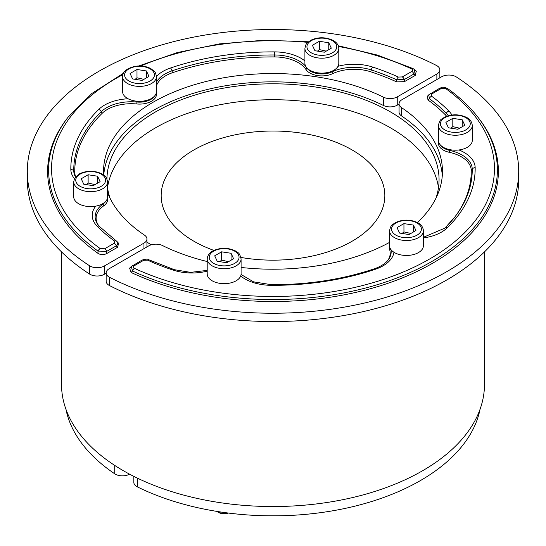 <?xml version="1.0" encoding="UTF-8"?>
<svg xmlns="http://www.w3.org/2000/svg" width="546" height="546" viewBox="0 0 546 546"><rect width="100%" height="100%" fill="white"/><g stroke="black" fill="none" stroke-linecap="round" stroke-linejoin="round"><path stroke-width="0.82" d="M114.721 465.417L114.721 473.805A10.169 5.869 0 0 0 129.579 474.167M114.721 473.805A208.422 120.332 180 0 1 65.943 409.261M484.473 251.904L484.473 384.445A211.473 122.092 180 0 1 353.924 497.242A211.473 122.092 180 0 1 123.464 470.775A211.473 122.092 180 0 1 61.527 384.445L61.527 251.904M143.898 79.341L136.991 77.791L135.142 79.334M146.437 77.866L146.437 70.953L148.969 76.406L142.056 80.398L132.603 78.938L130.071 73.485L136.991 69.492L146.437 70.953M136.991 69.492L136.991 77.791M123.157 94.083A16.946 9.78 180 0 1 122.577 91.551L122.577 76.604A16.946 9.78 -0 0 0 123.157 79.136A16.946 9.78 -0 0 0 141.735 86.302A16.946 9.78 -0 0 0 156.47 76.604L156.47 91.551A16.946 9.78 180 0 1 146.355 100.498A16.946 9.78 180 0 1 128.085 98.765A16.946 9.78 180 0 1 123.157 94.083M213.895 250.402A111.834 64.564 180 0 1 193.919 241.243A111.834 64.564 180 0 1 161.166 195.591A111.834 64.564 180 0 1 230.2 135.934A111.834 64.564 180 0 1 352.081 149.932A111.834 64.564 180 0 1 384.834 195.591A111.834 64.564 180 0 1 240.929 257.446M107.61 186.985A166.059 95.871 180 0 1 216.414 105.453A166.059 95.871 180 0 1 390.424 127.798A166.059 95.871 180 0 1 438.486 187.633M151.187 244.84A166.059 95.871 180 0 1 146.935 242.083M110.121 198.355A166.059 95.871 180 0 1 107.61 188.288M106.948 178.863A166.059 95.871 180 0 1 210.108 90.95A166.059 95.871 180 0 1 390.424 111.889A166.059 95.871 180 0 1 439.059 179.682A166.059 95.871 180 0 1 435.879 198.355M93.195 185.667L83.75 184.207L81.218 178.754L88.131 174.761L97.584 176.221L100.116 181.675L93.195 185.667M107.61 181.873L107.61 196.819A16.946 9.78 180 0 1 95.775 206.142A16.946 9.78 180 0 1 86.282 206.265A16.946 9.78 180 0 1 73.724 196.819L73.724 181.873A16.946 9.78 -0 0 0 86.282 191.325A16.946 9.78 -0 0 0 107.61 181.873C105.808 174.324 104.327 176.181 101.897 173.84C94.485 170.407 87.046 170.379 79.573 173.764L74.42 178.788L73.724 181.873M97.584 183.135L97.584 176.221M95.038 184.609L88.131 183.06L88.131 174.761M88.131 183.06L86.288 184.603M399.065 104.129L397.249 105.18A10.169 5.869 180 0 1 383.435 105.48A169.451 97.83 0 0 0 205.972 89.831A169.451 97.83 0 0 0 103.74 175.027M89.551 265.745L89.551 274.044A10.169 5.869 0 0 0 104.334 274.29L104.334 265.991A10.169 5.869 180 0 1 89.551 265.745A245.7 141.851 0 0 1 27.3 171.376A245.7 141.851 0 0 1 172.481 41.94A245.7 141.851 0 0 1 436.452 65.465A10.169 5.869 180 0 1 439.851 69.847A10.169 5.869 180 0 1 436.875 73.997L436.875 79.532M104.334 265.991L143.96 243.113L143.96 248.648M107.61 192.663A169.451 97.83 180 0 0 144.478 235.135A10.169 5.869 180 0 1 146.935 238.964A10.169 5.869 180 0 1 143.96 243.113M103.665 174.973A169.451 97.83 180 0 1 103.549 171.376A169.451 97.83 180 0 1 202.286 82.473A169.451 97.83 180 0 1 383.435 97.181L383.435 105.48M397.249 105.18L397.249 96.874A10.169 5.869 180 0 1 383.435 97.181M397.249 96.874L436.875 73.997M416.229 71.103L415.383 75.334L404.45 81.647L396.642 81.9A198.253 114.462 0 0 0 370.761 71.799A33.893 19.567 0 0 0 332.589 73.683A16.946 9.78 180 0 1 306.006 69.567A33.893 19.567 0 0 0 274.577 56.921A198.253 114.462 0 0 0 172.516 72.707A33.893 19.567 0 0 0 156.47 85.715M156.299 92.929A16.946 9.78 180 0 1 136.787 103.972A33.893 19.567 0 0 0 102.102 113.363A198.253 114.462 0 0 0 74.754 172.283A33.893 19.567 0 0 0 75.723 176.781M107.439 198.198A16.946 9.78 180 0 1 103.781 205.781A33.893 19.567 0 0 0 98.635 225.566M118.605 243.257L117.588 247.27L106.654 253.583C103.61 255.078 100.703 254.989 97.939 253.324A225.368 130.112 180 0 1 67.267 118.257L68.161 117.103A224.386 129.552 0 0 0 98 251.078L97.939 253.324M89.551 274.044A245.7 141.851 180 0 1 27.3 179.682L27.3 171.376M338.534 46.485A221.451 127.853 180 0 1 411.609 68.898C413.069 69.697 413.151 70.536 411.848 71.417L402.3 76.931L398.403 77.061A3.392 1.713 114.5 0 0 396.587 79.771L396.642 81.9M370.761 71.799L371.246 69.922A199.235 115.029 180 0 1 396.587 79.771L404.374 79.511L413.923 73.997L414.632 69.635L416.393 71.253M95.775 206.142A37.804 21.826 0 0 0 97.12 226.167A202.17 116.721 0 0 0 114.428 241.011L114.203 243.263A3.392 1.959 60 0 1 116.278 245.843C118.093 244.001 118.243 242.499 116.728 241.346M114.428 241.011A3.392 2.17 -53.9 0 1 116.428 241.045L118.687 243.345M114.203 243.263L104.655 248.771L100.287 248.635A3.392 2.157 125.7 0 0 98 251.078L106.729 251.358L116.278 245.843L117.588 247.27M402.3 76.931A3.392 1.959 60 0 1 404.374 79.511L404.45 81.647M411.848 71.417A3.392 1.959 60 0 1 413.923 73.997L415.383 75.334M411.609 68.898A3.392 1.734 -65.1 0 1 413.035 68.591A3.392 1.734 -65.1 0 1 413.069 68.605M104.655 248.771A3.392 1.959 60 0 1 106.729 251.358L106.654 253.583M97.12 226.167A3.392 2.409 -44.5 0 1 99.536 226.556L116.428 241.045A3.392 2.17 -53.9 0 1 116.469 241.073M106.149 273.246L104.334 274.29M338.8 48.396L338.8 63.343A16.946 9.78 180 0 1 338.015 66.291A16.946 9.78 180 0 1 333.838 70.257A16.946 9.78 180 0 1 315.37 72.379A16.946 9.78 180 0 1 304.914 63.343L304.914 48.396A16.946 9.78 -0 0 0 315.37 57.439A16.946 9.78 -0 0 0 333.838 55.317A16.946 9.78 -0 0 0 338.8 48.396C338.773 45.338 336.978 42.718 333.415 40.547C325.58 36.91 317.984 36.841 310.626 40.363L307.214 42.957C306.436 43.154 305.671 44.97 304.914 48.396M312.408 45.277L319.321 41.284L328.774 42.745L331.306 48.198L324.385 52.198L314.94 50.73L312.408 45.277M326.228 51.133L319.321 49.584L317.479 51.126M319.321 49.584L319.321 41.284M328.774 42.745L328.774 49.666M227.457 512.933A10.169 5.869 180 0 1 216.953 511.534A10.169 5.869 180 0 1 216.673 511.363M216.953 511.534L218.427 512.387A8.088 4.668 0 0 0 228.392 513.056M480.057 409.261A208.422 120.332 180 0 1 349.133 507.527A208.422 120.332 180 0 1 137.394 486.889L137.394 478.132M133.845 476.378L133.845 482.432A10.169 5.869 0 0 0 137.394 486.889M410.851 233.463L403.944 231.913L402.102 233.456M409.009 234.527L399.563 233.067L397.031 227.607L403.944 223.614L413.397 225.075L415.929 230.535L409.009 234.527M413.397 231.995L413.397 225.075M403.944 231.913L403.944 223.614M423.423 245.673A16.946 9.78 180 0 1 412.612 254.791A16.946 9.78 180 0 1 393.973 252.279A16.946 9.78 180 0 1 390.11 248.205A16.946 9.78 180 0 1 389.53 245.673L389.53 230.733A16.946 9.78 0 0 0 390.11 233.265A16.946 9.78 0 0 0 410.865 240.179A16.946 9.78 0 0 0 423.423 230.733L423.423 245.673M452.805 118.346L462.25 119.806L464.782 125.266L457.869 129.259L448.416 127.798L445.884 122.338L452.805 118.346L452.805 126.645L450.955 128.187M472.276 140.404A16.946 9.78 180 0 1 458.988 149.959A16.946 9.78 180 0 1 450.948 149.857A16.946 9.78 180 0 1 438.39 140.404L438.39 125.464A16.946 9.78 0 0 0 450.948 134.91A16.946 9.78 0 0 0 471.703 127.996A16.946 9.78 0 0 0 472.276 125.464L472.276 140.404M459.705 128.194L452.805 126.645M462.25 126.727L462.25 119.806M442.294 175.525A169.451 97.83 0 0 0 401.522 115.923A10.169 5.869 180 0 1 399.065 112.094L399.065 103.795A10.169 5.869 180 0 1 402.04 99.645L441.666 76.768A10.169 5.869 180 0 1 456.449 77.013A245.7 141.851 0 0 1 518.7 171.376L518.7 179.682A245.7 141.851 180 0 1 373.519 309.118A245.7 141.851 180 0 1 109.548 285.592L109.548 277.293A10.169 5.869 180 0 1 106.149 272.904A10.169 5.869 180 0 1 109.125 268.755L148.751 245.877A10.169 5.869 180 0 1 162.565 245.577A169.451 97.83 180 0 0 207.2 261.527M109.548 277.293A245.7 141.851 0 0 0 373.519 300.819A245.7 141.851 0 0 0 518.7 171.376M401.522 115.923L401.522 107.617A10.169 5.869 180 0 1 399.065 103.795M401.522 107.617A169.451 97.83 180 0 1 442.451 171.376A169.451 97.83 180 0 1 417.424 222.543M389.53 242.404A169.451 97.83 180 0 1 241.086 267.458M387.687 260.579A33.893 19.567 0 0 0 389.755 250.02A16.946 9.78 180 0 1 389.701 247.058M454.429 217.526A198.253 114.462 0 0 0 471.246 170.468A33.893 19.567 0 0 0 449.344 152.32A16.946 9.78 180 0 1 438.561 141.789M446.676 116.271A33.893 19.567 0 0 0 445.475 114.933A198.253 114.462 0 0 0 427.975 99.993L427.409 96.226M131.067 272.447L132.555 271.028A224.386 129.552 0 0 0 410.135 272.536A224.386 129.552 0 0 0 477.839 117.103L478.733 118.257A225.368 130.112 180 0 1 410.292 274.563A225.368 130.112 180 0 1 131.067 272.447L129.627 268.134M427.975 99.993L429.272 98.642A199.235 115.029 180 0 1 446.328 113.275A34.869 20.134 180 0 1 448.368 115.732M129.538 268.216L131.245 266.544L132.555 271.028A3.392 1.734 114.9 0 1 134.391 268.325C132.931 267.526 132.849 266.687 134.152 265.806A3.392 1.959 -120 0 0 132.46 265.636A3.392 1.959 -120 0 0 132.419 265.663M427.347 96.294L428.842 94.765L429.272 98.642A3.392 2.17 126.1 0 1 431.572 96.205L431.797 93.96A3.392 1.959 -120 0 0 430.105 93.789A3.392 1.959 -120 0 0 430.064 93.816M134.152 265.806L143.7 260.292L147.597 260.162A3.392 1.713 -65.5 0 1 149.003 259.848L174.365 269.697A3.392 1.365 -71.9 0 0 173.307 270.154A37.804 21.826 0 0 0 207.2 271.137M143.7 260.292A3.392 1.959 -120 0 0 142.001 260.128C145.707 258.934 148.041 258.838 149.003 259.848M431.797 93.96L441.345 88.445L445.713 88.582A3.392 2.157 -54.3 0 1 447.686 88.602A3.392 2.157 -54.3 0 1 447.693 88.602C459.807 97.318 469.853 106.825 477.839 117.103M441.345 88.445A3.392 1.959 -120 0 0 439.653 88.281C441.509 87.954 441.393 85.899 447.693 88.602M106.149 272.904L106.149 281.21A10.169 5.869 0 0 0 109.548 285.592M241.086 258.94L241.086 273.88A16.946 9.78 180 0 1 240.69 275.989A16.946 9.78 180 0 1 236.125 280.794A16.946 9.78 180 0 1 217.656 282.917A16.946 9.78 180 0 1 207.2 273.88L207.2 258.94A16.946 9.78 0 0 0 212.162 265.854A16.946 9.78 0 0 0 236.125 265.854A16.946 9.78 0 0 0 241.086 258.94C239.285 251.385 237.803 253.242 235.374 250.901C227.962 247.468 220.523 247.44 213.056 250.826C209.562 252.498 207.61 255.2 207.2 258.94M233.592 258.736L226.679 262.735L217.226 261.268L214.694 255.815L221.615 251.822L231.06 253.283L233.592 258.736M228.515 261.671L221.615 260.121L221.615 251.822M231.06 260.203L231.06 253.283M221.615 260.121L219.765 261.664M125.123 77.177A14.913 8.606 180 0 1 135.661 66.632A14.913 8.606 180 0 1 153.924 72.72A14.913 8.606 180 0 1 143.38 83.258A14.913 8.606 180 0 1 125.123 77.177M76.263 177.989A14.913 8.606 180 0 1 94.526 171.901A14.913 8.606 180 0 1 105.071 182.446A14.913 8.606 180 0 1 86.807 188.534A14.913 8.606 180 0 1 76.263 177.989M103.781 205.781L103.023 204.04A15.964 9.221 0 0 0 105.651 201.385M99.413 226.44A34.869 20.134 180 0 1 98.178 225.007A34.869 20.134 180 0 1 103.023 204.04A3.392 2.143 54.8 0 0 102.825 203.631M74.754 172.283L73.771 170.905A199.235 115.029 180 0 1 101.256 111.691A34.869 20.134 180 0 1 136.944 102.027A15.964 9.221 0 0 0 154.504 96.116M75.512 177.027A34.869 20.134 180 0 1 73.771 170.905A3.392 2.764 179.2 0 0 70.837 169.54A37.804 21.826 0 0 0 74.468 178.692M102.102 113.363L101.256 111.691A3.392 2.382 45.5 0 0 98.724 109.453A202.17 116.721 0 0 0 70.837 169.54M136.787 103.972L136.944 102.027A3.392 0.444 95.4 0 1 137.026 101.222M172.516 72.707L172.017 70.837A199.235 115.029 180 0 1 274.583 54.969A34.869 20.134 180 0 1 305.794 66.455M156.47 82.077A34.869 20.134 180 0 1 172.017 70.837A3.392 1.399 71.2 0 0 170.529 67.997A37.804 21.826 0 0 0 156.463 76.399M274.577 56.921L274.604 51.89A202.17 116.721 0 0 0 170.529 67.997M306.006 69.567L306.92 67.984A15.964 9.221 -0 0 0 331.968 71.86A34.869 20.134 180 0 1 371.246 69.922A3.392 1.365 108.1 0 1 372.693 67.069A37.804 21.826 0 0 0 338.015 66.291M332.589 73.683L331.968 71.86A3.392 1.754 64.7 0 0 331.743 71.287M128.085 98.765A37.804 21.826 0 0 0 98.724 109.453M304.914 60.906A37.804 21.826 0 0 0 274.604 51.89M398.403 77.061A202.17 116.721 0 0 0 372.693 67.069M100.287 248.635A221.451 127.853 180 0 1 122.864 74.625M140.895 65.998A221.451 127.853 180 0 1 307.828 42.349M98.178 225.007L99.536 226.556A3.392 2.409 -44.5 0 1 99.672 226.713M332.398 40.65A14.913 8.606 180 0 1 332.398 52.826A14.913 8.606 180 0 1 311.309 52.826A14.913 8.606 180 0 1 311.309 40.65A14.913 8.606 180 0 1 332.398 40.65M420.877 226.843A14.913 8.606 180 0 1 410.339 237.387A14.913 8.606 180 0 1 392.076 231.299A14.913 8.606 180 0 1 402.62 220.755A14.913 8.606 180 0 1 420.877 226.843M469.737 126.03A14.913 8.606 180 0 1 451.474 132.118A14.913 8.606 180 0 1 440.929 121.574A14.913 8.606 180 0 1 459.193 115.486A14.913 8.606 180 0 1 469.737 126.03M445.475 114.933L446.328 113.275A3.392 2.409 135.5 0 1 448.88 111.056A202.17 116.721 0 0 0 431.572 96.205M440.349 144.977A15.964 9.221 -0 0 0 449.686 150.409A34.869 20.134 180 0 1 472.229 169.083A199.235 115.029 180 0 1 454.873 216.953A199.235 115.029 180 0 1 445.072 227.969M449.344 152.32L449.686 150.409A3.392 0.976 102.3 0 1 449.849 149.659M471.246 170.468L472.229 169.083A3.392 2.764 -0.8 0 1 475.163 167.683A37.804 21.826 0 0 0 458.988 149.959M389.755 250.02L390.486 248.908M390.977 249.624A34.869 20.134 180 0 1 388.138 260.012C385.36 263.602 380.774 266.53 374.379 268.782C342.588 279.456 308.265 284.766 271.41 284.705L253.528 281.845L241.059 274.481M423.423 237.947A37.804 21.826 0 0 0 447.276 227.771A3.392 2.382 -134.5 0 0 444.901 228.119L423.423 237.292M447.276 227.771A202.17 116.721 0 0 0 475.163 167.683M240.69 275.989A37.804 21.826 0 0 0 271.396 285.326A202.17 116.721 0 0 0 375.471 269.226A3.392 1.399 -108.8 0 0 374.379 268.782M375.471 269.226A37.804 21.826 0 0 0 393.973 252.279M271.396 285.326L271.41 284.705M147.597 260.162A202.17 116.721 0 0 0 173.307 270.154M445.713 88.582A221.451 127.853 180 0 1 429.593 259.016A221.451 127.853 180 0 1 134.391 268.325M451.924 115.029A37.804 21.826 0 0 0 448.88 111.056M213.602 263.363A14.913 8.606 180 0 1 213.602 251.187A14.913 8.606 180 0 1 234.691 251.187A14.913 8.606 180 0 1 234.691 263.363A14.913 8.606 180 0 1 213.602 263.363M156.47 76.604C155.712 73.178 154.941 71.362 154.163 71.164L150.751 68.571C146.232 66.25 141.1 65.486 135.353 66.278C126.938 68.209 122.679 71.649 122.577 76.604M338.295 45.768L377.518 55.112L413.035 68.591L414.653 69.649M308.497 41.769L263.786 40.247L219.444 43.892L177.232 52.58L138.807 65.97M123.389 73.287L91.871 93.462L68.161 117.103M146.935 238.964L146.935 246.929M439.851 69.847L439.851 77.812M389.53 230.733C391.339 223.178 392.82 225.034 395.249 222.7C402.661 219.26 410.101 219.239 417.567 222.618C421.055 224.29 423.007 226.993 423.423 230.733M438.39 125.464C440.192 117.909 441.673 119.765 444.103 117.424C451.515 113.991 458.954 113.964 466.427 117.349C469.915 119.021 471.867 121.724 472.276 125.464M454.873 216.953L444.901 228.119M207.2 270.4L190.622 272.358L174.365 269.697M131.238 266.544L142.001 260.128M428.835 94.765L439.653 88.281"/></g></svg>
